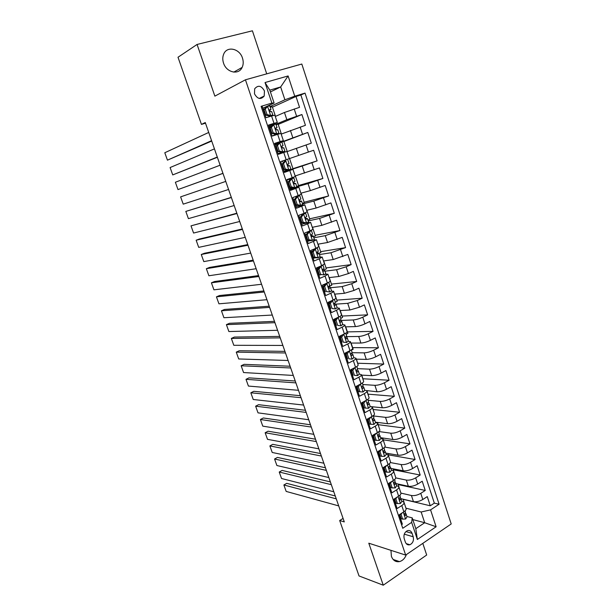 <?xml version="1.0" encoding="UTF-8"?>
<svg xmlns="http://www.w3.org/2000/svg" width="616" height="616" viewBox="0 0 616 616"><rect width="100%" height="100%" fill="white"/><g stroke="black" fill="none" stroke-linecap="round" stroke-linejoin="round"><path stroke-width="0.92" d="M223.531 63.102C226.411 72.603 238.746 75.337 242.134 67.413C243.443 64.588 243.559 61.484 242.481 58.104C239.686 48.556 227.035 45.684 223.724 54.039C222.545 56.826 222.476 59.844 223.531 63.102M390.952 550.342L391.406 556.379C393.046 560.475 395.734 562.216 399.491 561.6C402.641 560.722 404.935 558.381 406.383 554.585M254.485 93.825C257.542 99.145 260.784 99.884 264.218 96.034L264.441 90.929C261.369 85.562 258.112 84.846 254.67 88.789L254.485 93.825M266.72 73.851L252.406 30.8L197.074 44.452L178.009 57.249L201.447 124.401L205.498 123.185M451.205 523.947L301.817 64.041L245.445 79.795L405.659 555.085L451.205 523.947M405.659 555.085L368.791 543.197L383.26 585.2L426.68 555.016L422.807 543.358M261.292 106.93L262.285 106.63L266.004 117.718L271.556 116.001L274.012 123.339L277.308 122.492L268.838 126.149M274.012 123.339L268.476 125.087L272.172 136.097L277.677 134.311L280.111 141.595L283.352 140.625L274.798 143.936M280.111 141.595L274.628 143.405L278.293 154.331L283.753 152.483L286.171 159.721L313.636 150.258L317.117 160.876L292.954 168.692M286.171 159.721L280.727 161.592L284.369 172.441L289.782 170.524L292.184 177.708L295.318 176.484L292.939 169.362L289.782 170.524M292.184 177.708L286.786 179.641L290.398 190.413L295.772 188.434L298.152 195.565L301.232 194.225L298.875 187.164L295.772 188.434M298.152 195.565L292.793 197.567L296.381 208.254L301.717 206.221L304.081 213.298L307.107 211.835L304.774 204.835L301.717 206.221M304.081 213.298L298.768 215.354L302.325 225.964L307.615 223.87L309.964 230.892L312.943 229.314L310.626 222.384M309.964 230.892L304.689 233.017L308.223 243.551L313.475 241.395L315.808 248.371L318.734 246.677L316.439 239.801M315.808 248.371L310.572 250.55L314.083 261.007L319.288 258.797L321.606 265.719L324.478 263.91L322.207 257.095M321.606 265.719L316.416 267.952L319.897 278.34L325.063 276.068L327.365 282.944C329.391 282.028 330.33 281.381 330.184 281.019L327.935 274.266M327.365 282.944L322.214 285.239L325.671 295.549L330.8 293.224L333.079 300.046C335.089 299.106 336.013 298.429 335.859 298.013L333.626 291.322M333.079 300.046L327.966 302.394L331.4 312.635L336.49 310.248L338.762 317.032C340.756 316.062 341.657 315.346 341.487 314.884L339.27 308.246M338.762 317.032L333.687 319.435L337.098 329.599L342.142 327.158L344.398 333.887C346.369 332.902 347.262 332.147 347.07 331.639L344.875 325.063M344.398 333.887L339.362 336.351L342.75 346.438L347.755 343.951L349.996 350.635C351.952 349.619 352.829 348.833 352.622 348.279L350.442 341.757M349.996 350.635L344.999 353.145L348.356 363.163L353.33 360.622L355.548 367.259C357.496 366.22 358.358 365.404 358.135 364.795L355.979 358.335M355.548 367.259L350.596 369.823L353.93 379.772L358.866 377.177L361.068 383.768C363.001 382.705 363.848 381.851 363.602 381.204L361.469 374.798M361.068 383.768L356.148 386.386L359.467 396.265L364.364 393.616L366.551 400.161C368.46 399.076 369.292 398.19 369.038 397.497L366.92 391.145M366.551 400.161L361.669 402.825L364.957 412.643L369.816 409.94L371.995 416.439C373.889 415.338 374.705 414.414 374.436 413.675L372.334 407.376M371.995 416.439L367.144 419.157L370.416 428.905L375.236 426.157L377.392 432.609C379.279 431.485 380.08 430.53 379.795 429.745L377.716 423.5M377.392 432.609L372.588 435.373L375.837 445.052L380.619 442.257L382.767 448.664C384.63 447.516 385.416 446.531 385.123 445.699L383.052 439.508M382.767 448.664L377.993 451.482L381.212 461.091L385.963 458.242L388.095 464.61C389.951 463.44 390.721 462.423 390.405 461.553L388.357 455.417M388.095 464.61L383.36 467.475L386.563 477.015L391.275 474.127L393.385 480.449C395.226 479.256 395.988 478.208 395.657 477.292L393.624 471.209M393.385 480.449L388.688 483.36L391.868 492.838L396.55 489.897L398.644 496.173C400.469 494.964 401.216 493.886 400.87 492.931L398.86 486.894M398.644 496.173L393.978 499.137L397.135 508.547L401.786 505.559C403.603 504.342 404.335 503.241 403.988 502.256L401.771 501.085M400.97 498.675L413.452 501.647C416.424 502.094 419.542 501.378 422.799 499.507L427.265 496.604L430.276 505.79L403.234 499.345M400.931 493.1L411.419 495.51C414.383 495.926 417.502 495.21 420.774 493.347L425.248 490.459L398.321 484.607M425.248 490.459L422.214 481.219L417.717 484.068C414.437 485.924 411.319 486.655 408.354 486.27L395.926 483.575M390.852 468.376L403.218 470.786C406.175 471.109 409.301 470.362 412.605 468.537L417.132 465.727L420.189 475.036L393.37 469.777M385.739 453.076L398.052 455.193C401.001 455.463 404.135 454.693 407.453 452.891L412.019 450.134L415.092 459.505L388.396 454.854M380.596 437.676L392.854 439.501C395.788 439.708 398.922 438.923 402.271 437.144L406.868 434.434L409.963 443.867L383.383 439.832M375.413 422.168L387.61 423.692C390.536 423.839 393.686 423.038 397.05 421.29L401.678 418.626L404.797 428.12L378.34 424.717M371.463 406.683L382.336 407.784C385.254 407.869 388.403 407.053 391.791 405.328L396.458 402.71L399.599 412.273L373.265 409.494M364.795 390.367L377.031 391.768C379.933 391.791 383.09 390.952 386.502 389.25L391.199 386.686L394.363 396.311L368.16 394.178M361.577 375.121L371.687 375.637C374.574 375.598 377.739 374.744 381.173 373.073L385.909 370.547L389.089 380.241L363.017 378.763M356.248 359.143L366.297 359.398C369.184 359.297 372.349 358.42 375.806 356.772L380.58 354.308L383.783 364.064L357.842 363.24M350.881 343.058L360.876 343.043C363.748 342.881 366.92 341.988 370.401 340.363L375.213 337.945L378.432 347.778L352.629 347.616M345.476 326.865L355.424 326.58C358.281 326.349 361.461 325.433 364.965 323.847L369.808 321.475L373.057 331.37L347.385 331.893M340.04 310.556L349.926 309.994L359.482 307.207L364.364 304.889L367.637 314.853L342.103 316.062M334.565 294.14L344.39 293.301L353.969 290.452L358.889 288.188L362.177 298.221L336.79 300.123M329.052 277.608L338.815 276.484L348.41 273.581L353.368 271.371L356.687 281.474L331.439 284.084M323.492 260.961L333.21 259.552L347.809 254.431L351.151 264.611L326.049 267.929M317.902 244.198L327.558 242.504L342.219 237.376L345.576 247.624L320.628 251.667M312.274 227.327L321.86 225.333L336.582 220.205L339.963 230.523L315.169 235.297M306.606 210.325L316.131 208.039L330.908 202.903L334.311 213.298L309.671 218.819M300.893 193.208L310.356 190.621L325.186 185.478L328.621 195.95L304.135 202.225M295.149 175.976L319.435 167.937L322.892 178.478L298.56 185.516M287.033 151.644L311.303 143.158L307.792 132.463L283.899 141.534M281.181 134.111L305.444 125.302L301.909 114.53L278.186 124.409M292.939 169.354L284.261 172.126M298.875 187.141L290.121 189.582M304.766 204.805L295.934 206.914M307.615 223.87L310.61 222.338L301.709 224.132M313.475 241.395L316.416 239.747L312.774 240.24M310.972 240.571L307.446 241.218M319.288 258.797L322.183 257.034L319.188 257.265M316.039 257.75L313.136 258.189M325.063 276.068L327.912 274.189L325.286 274.259M320.859 274.79L318.795 275.044M330.8 293.224C332.817 292.284 333.749 291.622 333.595 291.229L331.208 291.16M325.333 291.699L324.409 291.776M336.49 310.248C338.492 309.294 339.408 308.593 339.239 308.154L336.998 307.969M330.646 308.362L329.983 308.4M342.142 327.158C344.128 326.18 345.029 325.44 344.845 324.955L342.696 324.671M336.19 324.878L335.52 324.901M347.755 343.951C349.726 342.943 350.612 342.173 350.404 341.634L348.31 341.264M341.695 341.295L341.018 341.295M353.33 360.622C355.286 359.59 356.148 358.789 355.933 358.204L353.861 357.742M347.155 357.588L346.485 357.573M358.866 377.177C360.799 376.13 361.654 375.283 361.423 374.651L359.359 374.112M352.583 373.773L351.905 373.743M357.981 389.851L357.295 389.797M369.816 409.94C371.725 408.847 372.549 407.938 372.28 407.215L370.193 406.514M363.332 405.821L362.647 405.752M375.236 426.157C377.131 425.04 377.939 424.093 377.654 423.331L375.544 422.545M368.653 421.675L367.96 421.59M380.619 442.257C382.498 441.118 383.291 440.14 382.998 439.331L380.857 438.469M373.935 437.429L373.242 437.322M385.963 458.242C387.826 457.087 388.604 456.079 388.296 455.224L386.14 454.277M379.179 453.068L378.486 452.952M391.275 474.127C393.124 472.942 393.886 471.91 393.562 471.009L391.391 469.985M384.392 468.614L383.691 468.476M396.55 489.897C398.383 488.696 399.13 487.626 398.791 486.686L396.596 485.593M389.566 484.045L388.865 483.891M343.074 518.41L339.685 520.528L344.29 521.906L205.274 122.538L201.447 124.401M413.213 536.767L412.073 533.341C411.118 530.977 409.563 530.091 407.407 530.676C404.496 532.278 403.434 534.927 404.196 538.623L405.351 542.065C406.283 544.367 407.8 545.26 409.894 544.744C412.874 543.189 413.975 540.525 413.213 536.767L404.288 534.164M270.424 91.93L280.665 86.964L269.816 90.129L274.112 103.034L271.879 103.095L261.092 106.337L402.756 528.266L411.657 522.376L412.22 517.879L406.914 516.477M271.879 103.095L265.026 82.536L288.103 75.953L294.756 96.204L305.043 93.108L439.093 504.235L430.569 509.871L436.12 526.772L417.355 539.485L411.657 522.376M270.901 126.557L269.154 127.104L271.81 125.98M275.922 124.255L286.848 119.689L301.909 114.53M275.29 116.455L284.453 112.482L286.848 119.689M276.838 144.275L276.669 143.759L274.959 144.406L307.792 132.463M284.168 171.849L302.202 166.027L304.543 173.073M292.908 187.857L289.866 188.835L293.139 187.903M296.727 186.871L308.038 183.614L310.356 190.621M302.541 203.95L313.829 201.085L316.131 208.039M308.216 220.936L319.573 218.426L321.86 225.333M313.844 237.807L325.279 235.651L327.558 242.504M319.442 254.562L330.954 252.752L333.21 259.552M324.994 271.194L336.575 269.731L338.815 276.484M330.515 287.718L342.165 286.586L344.39 293.301M335.782 304.142L347.717 303.334L349.926 309.994M340.848 320.451L353.23 319.958L355.424 326.58M346.092 336.629L358.705 336.475L360.876 343.043M352.136 352.691L364.133 352.868L366.297 359.398M357.55 368.668L369.531 369.153L371.687 375.637M362.847 384.53L374.898 385.323L377.031 391.768M368.106 400.285L380.218 401.393L382.336 407.784M367.837 421.221L368.53 421.305M373.335 415.939L385.508 417.34L387.61 423.692M372.98 436.536L373.673 436.644M378.932 431.539L390.76 433.187L392.854 439.501M378.085 451.759L378.778 451.882M383.907 452.76L384.376 452.837M384.731 447.101L395.973 448.925L398.052 455.193M390.328 462.554L401.155 464.556L403.218 470.786M395.734 477.893L406.306 480.087L408.354 486.27M394.71 499.383L394.009 499.214M430.276 505.79L434.334 503.126L300.87 95.003L295.988 96.473L272.434 107.169M284.453 112.482L299.545 107.323L295.988 96.473M317.117 160.876L302.202 166.027M322.892 178.478L308.038 183.614M328.621 195.95L313.829 201.085M334.311 213.298L319.573 218.426M339.963 230.523L325.279 235.651M345.576 247.624L330.954 252.752M351.151 264.611L346.177 266.797L336.575 269.731M356.687 281.474L351.751 283.714L342.165 286.586M362.177 298.221L357.28 300.516L347.717 303.334M367.637 314.853L362.778 317.202C359.267 318.78 356.079 319.704 353.23 319.958M373.057 331.37L368.229 333.772C364.741 335.381 361.569 336.282 358.705 336.475M378.432 347.778L373.65 350.227C370.185 351.859 367.013 352.745 364.133 352.868M383.783 364.064L379.033 366.566C375.591 368.229 372.426 369.092 369.531 369.153M389.089 380.241L384.369 382.798C380.95 384.484 377.793 385.323 374.898 385.323M394.363 396.311L389.682 398.914C386.286 400.623 383.129 401.455 380.218 401.393M399.599 412.273L394.948 414.922C391.576 416.662 388.426 417.471 385.508 417.34M404.797 428.12L400.184 430.815C396.835 432.586 393.693 433.371 390.76 433.187M409.963 443.867L405.382 446.608C402.055 448.402 398.914 449.172 395.973 448.925M415.092 459.505L410.549 462.293C407.238 464.11 404.111 464.864 401.155 464.556M420.189 475.036L415.677 477.87C412.389 479.71 409.263 480.449 406.306 480.087M401.555 524.693L402.371 524.147L399.237 514.799L403.865 511.796C405.682 510.564 406.406 509.455 406.052 508.462L404.058 502.471M274.112 103.034L262.824 108.231M412.22 517.879L415.815 528.674L424.701 522.73L421.152 511.996L430.569 509.871M412.782 519.573L424.701 522.73L436.12 526.772M405.967 508.192L421.152 511.996M383.26 585.2L359.028 575.952L339.685 520.528M197.074 44.452L214.861 96.135L245.445 79.795M270.024 106.583L284.9 99.784L280.665 86.964L288.103 75.953M434.334 503.126L439.093 504.235M403.187 499.206L404.011 502.317M398.136 484.053L399.053 487.472M393.046 468.807L394.063 472.518M387.926 453.453L389.05 457.48M382.775 437.999L383.999 442.334M377.585 422.437L378.909 427.088M372.357 406.776L373.796 411.75M367.098 391.006L368.645 396.304M361.808 375.129L363.455 380.757M366.866 390.991C367.121 391.668 366.281 392.546 364.364 393.616M356.471 359.151L358.166 365.149M351.105 343.058L353.176 349.257L351.366 350.165M345.707 326.857L347.886 333.402L346.069 334.288M335.474 319.242L335.289 318.672M340.263 310.541L342.565 317.433L340.733 318.303M329.845 302.448L329.583 301.655M334.788 294.117L337.198 301.363L335.358 302.217M324.155 285.454L323.939 284.808M329.267 277.585L331.808 285.185L328.952 286.463M323.716 260.93L326.372 268.892L323.924 269.954M318.125 244.159L320.905 252.491L319.011 253.284L317.024 252.391M312.489 227.281L315.392 235.982L313.498 236.752M306.822 210.272L309.848 219.358L307.938 220.105M301.108 193.155L304.265 202.61L302.34 203.349M295.357 175.914L298.645 185.755L296.704 186.471M289.566 158.543L292.985 168.784L284.168 171.841M285.893 171.286L285.67 170.632M282.736 161.869L282.444 160.999M280.01 153.754L279.803 153.13M287.241 151.567L283.845 141.387L276.669 143.759M289.358 158.62L286.964 151.436L283.753 152.483M281.389 134.026L278.078 124.101L276.084 124.732M271.671 126.134L270.848 126.396M283.352 140.61L280.942 133.387L277.677 134.311M275.498 116.362L272.28 106.699L270.262 107.307M300.87 95.003L305.043 93.108M294.756 96.204L284.9 99.784M277.3 122.469L274.875 115.207L271.556 116.001M415.815 528.674L417.355 539.485M265.026 82.536L269.816 90.129M401.955 513.036L401.062 514.46L402.618 519.111L405.651 519.011L407.022 516.809L406.098 514.029M338.715 505.898L286.178 491.422L283.868 484.977L286.717 483.344L335.266 495.98M336.259 498.845L283.868 484.977M399.769 514.452L401.201 518.726L402.618 519.111M405.043 510.887L405.428 512.035L404.858 513.567C404.273 514.714 404.442 515.361 405.367 515.507L406.044 513.883L405.374 512.866M401.062 514.46L400.138 514.214M396.85 497.312L395.849 498.891L397.412 503.572L400.469 503.503L401.871 501.37L400.931 498.567M333.795 491.76L281.55 478.509L279.233 472.033L282.09 470.416L330.369 481.912M331.323 484.661L279.233 472.033M394.517 498.791L396.003 503.226L397.412 503.572M399.838 495.279L400.261 496.565L399.668 498.044C399.076 499.214 399.26 499.861 400.207 499.984L400.885 498.421L400.184 497.389M395.849 498.891L394.771 498.629M391.707 481.489L390.59 483.213L392.176 487.926L395.249 487.903L396.673 485.824L395.734 482.99M328.844 477.539L276.9 465.527L274.567 459.012L277.439 457.418L325.44 467.767M326.357 470.393L274.567 459.012M389.227 483.021L390.767 487.61L392.176 487.926M394.587 479.571L395.056 480.981L394.448 482.413C393.847 483.606 394.04 484.253 395.01 484.345L395.688 482.859L394.956 481.804M390.59 483.213L389.351 482.944M386.532 465.557L385.308 467.436L386.894 472.179L389.997 472.187L391.445 470.17L390.498 467.313M323.862 463.224L272.218 452.467L269.87 445.915L272.765 444.344L320.489 453.53M321.36 456.033L269.87 445.915M385.308 467.436L383.907 467.159L385.493 471.895L386.894 472.179M389.304 463.756L389.82 465.296L389.189 466.682C388.588 467.89 388.788 468.537 389.782 468.607L390.452 467.182L389.689 466.12M381.319 449.518L379.98 451.543L381.581 456.325L384.707 456.364L386.186 454.416L385.223 451.528M318.849 448.825L267.513 439.339L265.15 432.748L268.068 431.2L315.5 439.208M316.331 441.587L265.15 432.748M379.98 451.543L378.586 451.305L380.188 456.071L381.581 456.325M383.984 447.824L384.546 449.503L383.899 450.843C383.291 452.075 383.499 452.714 384.515 452.76L385.185 451.405L384.376 450.319M376.068 433.371L374.62 435.543L376.23 440.355L379.379 440.432L380.888 438.546L379.918 435.635M313.806 434.326L262.778 426.133L260.406 419.504L263.332 417.979L310.487 424.794M311.272 427.05L260.406 419.504M374.62 435.543L373.234 435.343L374.844 440.14L376.23 440.355M373.234 435.343L373.596 434.796M378.632 431.785L379.24 433.602L378.555 434.896C377.955 436.143 378.17 436.783 379.21 436.813L379.88 435.52L379.033 434.419M370.786 417.117L369.223 419.434L370.84 424.278L374.012 424.393L375.552 422.568L374.567 419.635M367.883 419.38L367.221 419.38M308.724 419.742L258.019 412.851L255.632 406.183L258.581 404.681L305.436 410.295M306.175 412.42L255.632 406.183M369.223 419.434L367.844 419.265L369.461 424.101L370.84 424.278M367.844 419.265L368.383 418.464M373.234 415.638L373.889 417.594L373.165 418.857C372.588 420.104 372.811 420.736 373.843 420.759L374.536 419.519L373.642 418.41M365.473 400.754L363.786 403.21L365.419 408.085L368.614 408.246L370.178 406.483L369.192 403.518M362.593 403.603L361.931 403.619M303.619 405.066L253.238 399.499L250.828 392.792L253.8 391.314L300.354 395.695M301.055 397.697L250.828 392.792M363.786 403.21L362.416 403.08L364.048 407.946L365.419 408.085M362.416 403.08L363.132 402.025M367.806 399.376L368.507 401.478L367.737 402.71C367.182 403.95 367.421 404.581 368.445 404.604L369.153 403.418L368.214 402.287M360.114 384.276L358.312 386.871L359.952 391.784L363.171 391.984L364.772 390.29L363.771 387.295M357.265 387.718L356.61 387.749M298.475 390.305L248.417 386.063L246 379.317L248.987 377.862L295.249 381.011M295.896 382.882L246 379.317M358.312 386.871L356.949 386.779L358.589 391.676L359.952 391.784M356.949 386.779L357.85 385.477M362.339 383.006L363.086 385.246L362.27 386.448C361.738 387.68 361.985 388.311 363.001 388.334L363.74 387.195L362.732 386.055M354.724 367.683L352.799 370.424L354.454 375.367L357.696 375.606L359.32 373.974L358.312 370.955M357.696 375.606L354.454 375.367M351.898 371.725L351.243 371.771M293.308 375.444L243.574 372.549L241.149 365.765L244.152 364.341L290.105 366.235M290.706 367.975L241.149 365.765M352.799 370.424L351.443 370.362L353.099 375.298M351.443 370.362L352.529 368.822M356.833 366.512L357.627 368.899L356.764 370.07C356.264 371.302 356.518 371.925 357.526 371.949L358.281 370.863L357.211 369.708M349.295 350.981L347.247 353.853L348.918 358.835L352.183 359.113L353.838 357.557L352.822 354.5M352.183 359.113L348.918 358.835M346.5 355.625L345.846 355.686M288.103 360.483L238.708 358.966L236.259 352.136L239.285 350.735L284.931 351.366M285.485 352.968L236.259 352.136M347.247 353.853L345.899 353.838L347.563 358.805M345.899 353.838L347.17 352.052M346.231 352.521L346.823 352.537M351.282 349.903L352.129 352.437L351.22 353.576C350.743 354.801 351.012 355.424 352.013 355.447L352.791 354.423L351.636 353.253M343.828 334.165L341.657 337.175L343.335 342.188L346.623 342.504L348.317 341.018L347.285 337.938M346.623 342.504L343.335 342.188M341.064 339.416L340.417 339.485M282.86 345.437L233.81 345.299L231.346 338.43L234.388 337.052L279.718 336.405M280.226 337.876L231.346 338.43M341.657 337.175L340.317 337.191L341.995 342.196M340.317 337.191L341.78 335.166M341.549 335.489L341.01 335.543M339.377 336.398L340.979 336.267M345.699 333.187L346.592 335.866L345.638 336.967C345.191 338.184 345.468 338.808 346.462 338.839L347.262 337.861L346.007 336.69M337.999 317.386L336.028 320.374L337.714 325.425L341.033 325.787L342.75 324.363L341.718 321.252M341.033 325.787L337.714 325.425M335.589 323.092L334.942 323.177M277.593 330.284L228.882 331.547L226.411 324.647L229.468 323.292L274.474 321.352M338.223 317.379L339.439 316.693M274.944 322.676L226.411 324.647M336.028 320.374L334.696 320.428L336.382 325.471M334.696 320.428L336.351 318.172M335.574 319.234L333.718 319.542M333.895 320.066L335.058 319.927M340.078 316.339L341.018 319.173L340.024 320.243C339.593 321.46 339.878 322.076 340.871 322.106L341.695 321.182L340.325 320.012M332.07 300.516L332.571 300.477L330.353 303.457L332.062 308.539L335.404 308.939L337.152 307.592L336.105 304.45M335.404 308.939L332.062 308.539M330.076 306.66L329.429 306.753M272.28 315.046L223.924 317.725L221.437 310.78L224.517 309.448L269.2 306.198M332.571 300.477L334.211 299.491M269.615 307.384L221.437 310.78M330.353 303.457L329.036 303.549L330.738 308.624M329.036 303.549L330.884 301.055M329.514 302.903L328.22 303.149M328.382 303.619L329.052 303.519M330.607 301.432L330.122 301.409M336.036 304.343L334.365 303.403C333.964 304.604 334.257 305.22 335.243 305.251L336.036 304.343M334.411 299.384L335.404 302.364L334.557 303.226M326.018 283.545L326.88 283.452L324.647 286.417L326.365 291.537L329.729 291.976L331.508 290.698L330.453 287.533M329.729 291.976L326.365 291.537M324.524 290.113L323.885 290.221M266.944 299.699L218.942 303.819L216.439 296.835L219.542 295.526L263.894 290.945M326.88 283.452L328.69 282.305M264.256 291.992L216.439 296.835M324.647 286.417L323.331 286.548L325.048 291.661M323.331 286.548L325.387 283.83M323.361 286.502L322.684 286.648M322.822 287.064L323.469 286.956M324.671 284.769L322.861 284.946M328.705 282.297L329.752 285.439L328.667 286.44C328.29 287.634 328.59 288.25 329.568 288.28L330.438 287.48L328.759 286.332M318.895 269.254L317.587 269.423L319.835 266.489L321.144 266.312L318.895 269.254L320.62 274.413L324.016 274.898L325.833 273.689L324.763 270.493M324.016 274.898L320.62 274.413M318.942 273.45L318.295 273.573M261.569 284.261L213.929 289.828L211.411 282.806L214.53 281.527L258.551 275.598M321.144 266.312L322.93 265.103M258.866 276.499L211.411 282.806M317.587 269.423L319.319 274.574M317.74 269.885L317.109 270.031M317.232 270.393L317.871 270.27M318.641 268.045L316.555 268.384M322.992 265.188L324.062 268.391L322.93 269.354C322.576 270.547 322.884 271.155 323.854 271.194L324.748 270.447L322.923 269.377M313.105 251.967L311.804 252.175L314.068 249.264L315.369 249.041L313.105 251.967L314.845 257.165L318.264 257.688L320.112 256.556L319.034 253.33M318.264 257.688L316.87 257.881L313.544 257.365L314.845 257.165M313.313 256.672L312.674 256.803M256.156 268.722L208.886 275.76L206.352 268.692L209.494 267.436L253.176 260.152M314.068 249.264L314.984 248.756M315.369 249.041L317.009 247.84M253.438 260.915L206.352 268.692M311.804 252.175L313.544 257.365M312.127 253.138L311.496 253.299M311.596 253.607L312.235 253.469M312.52 251.259L310.918 251.582M317.248 247.986L318.326 251.228L317.148 252.144C316.824 253.33 317.14 253.938 318.102 253.985L319.019 253.291M307.269 234.557L305.983 234.811L308.262 231.916L309.555 231.655L307.269 234.557L309.024 239.793L312.466 240.363L314.345 239.308L313.259 236.051M312.466 240.363L311.172 240.602L307.731 240.032L309.024 239.793M307.646 239.77L307.007 239.924M250.712 253.076L203.811 261.608L201.263 254.5L204.427 253.268L247.763 244.606M308.262 231.916L308.924 231.316M309.555 231.655L311.45 230.63L310.972 230.476M247.979 245.222L201.263 254.5M305.983 234.811L307.731 240.032M311.457 230.669L312.551 233.934L311.334 234.811C311.026 235.99 311.35 236.598 312.312 236.644L313.251 236.013L311.149 235.366M306.475 236.282L305.844 236.444M305.929 236.698L306.56 236.552M306.291 234.419L305.243 234.665M301.393 217.025L300.115 217.317L302.356 214.507L303.696 214.137L301.393 217.025L303.157 222.291L306.629 222.907L308.547 221.929L307.446 218.642M306.629 222.907L305.344 223.192L301.879 222.576L303.157 222.291M302.34 222.661L301.301 222.923M245.237 237.337L198.714 247.37L196.15 240.217L199.33 239.023L242.319 228.96M302.418 214.437L303.365 213.968L302.679 213.837M303.696 214.137L305.628 213.198L304.751 213.036M242.481 229.422L196.15 240.217M300.115 217.317L301.879 222.576M305.636 213.221L306.737 216.516L305.474 217.356C305.19 218.526 305.521 219.134 306.475 219.188L307.438 218.611L305.328 218.256M300.777 219.304L300.146 219.481M300.215 219.673L300.847 219.512M300.161 217.456L299.53 217.625M295.472 199.361L294.202 199.692L296.519 196.835L297.798 196.496L295.472 199.361L297.251 204.674L300.754 205.328L302.702 204.427L301.586 201.109M300.754 205.328L299.384 205.636L295.98 204.997L297.251 204.674M297.497 205.282L295.557 205.798M239.716 221.49L193.578 233.048L190.999 225.856L236.837 213.213M296.519 196.835L297.49 196.412L296.034 196.358L296.288 197.128M297.798 196.496L299.761 195.634L298.067 195.595M236.944 213.529L190.999 225.856M294.202 199.692L295.98 204.997M299.769 195.649L300.877 198.976L299.569 199.776C299.307 200.931 299.653 201.54 300.6 201.601L301.586 201.085L299.561 201.016M295.041 202.202L294.417 202.395M294.463 202.533L295.095 202.348M294.402 200.285L293.77 200.47M289.512 181.566L288.25 181.943L290.59 179.11L291.853 178.725L289.512 181.566L291.306 186.918L294.833 187.626L296.812 186.802L295.695 183.445L293.878 183.63M294.833 187.626L293.562 187.988L290.044 187.287L291.306 186.918M292.485 187.772L289.774 188.558M234.165 205.536L188.411 218.642L185.824 211.411L231.323 197.359M290.59 179.11L286.863 179.887M291.853 178.725L293.855 177.939L292.423 178.139L286.848 179.826M231.377 197.52L185.824 211.411M288.25 181.943L290.044 187.287M289.274 184.985L288.642 185.185M288.673 185.27L289.297 185.07M288.604 182.99L287.972 183.191M293.855 177.947L294.979 181.312L293.624 182.059L294.679 183.884L295.688 183.437M283.506 163.648L282.251 164.072L284.615 161.253L285.87 160.822L283.506 163.648L285.308 169.038L288.865 169.793L290.883 169.046L289.751 165.658L288.342 166.043M288.865 169.793L287.603 170.201L284.061 169.446L285.308 169.038M287.295 170.131L283.945 171.194M228.575 189.482L183.221 204.15L180.611 196.874L225.764 181.404L180.611 196.874M284.615 161.253L285.87 160.822M282.251 164.072L284.061 169.446M283.452 167.644L282.829 167.86M282.836 167.883L283.46 167.667M282.759 165.573L282.136 165.789M287.903 160.121L289.035 163.517L287.641 164.218L288.712 166.043L289.751 165.658M277.454 145.592L276.214 146.061L278.532 143.335L279.833 142.796L277.454 145.592L279.279 151.02L282.86 151.829L284.908 151.159L278.085 153.731M282.86 151.829L278.078 153.707M222.954 173.319L177.993 189.574L222.977 173.389M279.833 142.796L281.905 142.165L283.044 145.584M220.128 165.204L175.375 182.251L177.993 189.574M278.193 143.736L275.129 144.914M276.214 146.061L278.032 151.474L279.279 151.02M281.604 152.275L278.032 151.474M276.268 148.302L276.892 148.079M281.574 146.331L283.052 145.592L281.612 146.246L282.705 148.063L283.768 147.748L284.908 151.159M276.961 150.373L277.585 150.142M276.877 148.032L276.253 148.264M271.363 127.412L270.131 127.92L272.465 125.217L273.766 124.632L271.363 127.412L273.196 132.879L276.807 133.726L278.894 133.148L274.082 135.474M276.807 133.726L272.172 136.097M217.294 157.057L172.742 174.913L217.371 157.28M273.766 124.632L275.868 124.086L277.015 127.52M214.445 148.88L170.101 167.544L172.742 174.913M271.556 126.265L269.2 127.243M270.131 127.92L271.964 133.379L273.196 132.879M275.568 134.226L271.964 133.379M270.362 130.715L270.986 130.476M275.429 128.667L277.015 127.535L275.545 128.136L276.653 129.961L277.747 129.707L278.886 133.133M271.04 132.733L271.664 132.494M270.948 130.369L270.332 130.607M265.226 109.086L264.002 109.648L266.358 106.961L267.644 106.329L265.226 109.086L267.067 114.599L270.709 115.5L272.834 114.999L271.879 115.9M270.709 115.5L269.477 116.039L270.524 115.793L269.723 116.57M211.588 140.679L167.452 160.16L211.727 141.064M267.644 106.329L269.785 105.875L270.94 109.325M208.724 132.448L164.795 152.745L167.452 160.16M264.772 108.77L263.225 109.44M264.002 109.648L265.843 115.146L267.067 114.599M269.477 116.039L265.843 115.146M264.426 112.998L265.042 112.751M269.385 110.818L270.948 109.348L269.423 109.902L270.563 111.719L271.671 111.534L272.826 114.976M265.08 114.969L265.704 114.715M264.98 112.574L264.364 112.828M290.413 130.453L292.785 137.614M296.335 148.302L298.683 155.409M411.419 495.51L413.452 501.647M420.774 493.347L422.799 499.507M294.209 108.978L296.596 116.208M300.154 127.019L302.518 134.203M306.052 144.937L308.4 152.06M311.912 162.716L314.237 169.793M317.725 180.373L320.035 187.403M323.492 197.905L325.795 204.882M329.229 215.315L331.508 222.237M334.919 232.594L337.183 239.47M340.563 249.757L342.819 256.587M346.177 266.797L348.41 273.581M351.751 283.714L353.969 290.452M357.28 300.516L359.482 307.207M362.778 317.202L364.965 323.847M368.229 333.772L370.401 340.363M373.65 350.227L375.806 356.772M379.033 366.566L381.173 373.073M384.369 382.798L386.502 389.25M389.682 398.914L391.791 405.328M394.948 414.922L397.05 421.29M400.184 430.815L402.271 437.144M405.382 446.608L407.453 452.891M410.549 462.293L412.605 468.537M415.677 477.87L417.717 484.068M401.786 505.559L403.865 511.796M405.944 531.585L412.073 533.341M403.288 512.165L405.582 519.011M404.62 515.199L405.474 515.423M398.067 496.542L400.392 503.511M399.453 499.707L400.292 499.915M392.8 480.811L395.172 487.903M394.248 484.114L395.079 484.299M387.502 464.965L389.92 472.187M389.012 468.422L389.82 468.576M382.166 449.018L384.63 456.364M383.745 452.614L384.53 452.745M376.8 432.956L379.302 440.432M378.44 436.698L379.21 436.813M371.386 416.778L373.935 424.393M373.111 420.674L373.843 420.759M365.942 400.492L368.53 408.239M367.737 404.535L368.445 404.604M360.452 384.091L363.094 391.976M362.331 388.288L363.001 388.334M354.931 367.575L357.619 375.598M356.895 371.918L357.526 371.949M349.372 350.943L352.098 359.105M351.42 355.44L352.013 355.447M343.782 334.234L346.546 342.496M345.915 338.839L346.462 338.839M338.169 317.448L340.948 325.772M340.363 322.122L340.871 322.106M332.517 300.546L335.32 308.932M334.781 305.282L335.243 305.251M326.819 283.529L329.645 291.969M329.16 288.327L329.568 288.28M321.09 266.382L323.931 274.882M315.315 249.118L318.179 257.68M309.494 231.724L312.381 240.348M308.031 232.201L307.877 231.731M303.642 214.206L306.545 222.892M302.187 214.73L301.979 214.106M297.736 196.566L300.662 205.313M291.791 178.794L294.741 187.611M290.352 179.395L290.19 178.91M285.809 160.892L288.781 169.77M279.78 142.866L282.767 151.805M273.704 124.701L276.715 133.703M275.406 134.75L275.206 134.142M267.583 106.399L270.616 115.477M269.361 116.678L269.115 115.947M233.772 72.118L242.134 67.413M393.162 559.474L399.491 561.6M259.221 98.444L264.218 96.034M406.198 543.612L409.894 544.744M404.712 515.338L405.367 515.507M399.53 499.815L400.207 499.984M394.309 484.191L395.01 484.345M389.05 468.468L389.782 468.607M383.76 452.629L384.515 452.76"/></g></svg>
